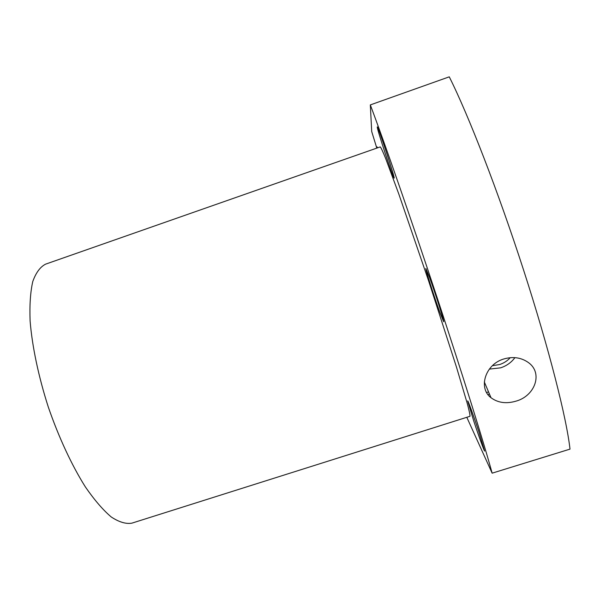 <?xml version="1.0" encoding="UTF-8"?>
<svg xmlns="http://www.w3.org/2000/svg" width="600" height="600" viewBox="0 0 600 600"><rect width="100%" height="100%" fill="white"/><g stroke="black" fill="none" stroke-linecap="round" stroke-linejoin="round"><path stroke-width="0.9" d="M45.57 264.157C40.2 266.925 35.94 272.715 32.775 281.505C30.383 292.028 29.497 305.212 30.112 321.06C32.175 346.395 38.498 376.538 48.323 407.115C58.8 437.475 71.812 465.382 85.358 486.9C94.365 499.95 102.983 509.963 111.21 516.952C119.01 522.09 125.895 524.168 131.85 523.162L469.98 416.295C470.175 415.312 469.312 411.165 467.377 403.845L456.54 367.327L428.482 280.478L398.85 194.145L385.627 158.43C382.785 151.41 380.985 147.57 380.243 146.903L45.57 264.157M449.265 76.838C468.33 114.788 498.143 191.377 523.65 270.27C549.173 349.2 566.64 418.53 570 449.123L492.135 473.168C484.29 444.232 463.275 376.74 437.498 298.763C411.735 220.815 385.028 144.007 370.32 104.91L449.265 76.838M376.8 148.11L371.707 131.55L370.32 104.91M503.76 358.987C485.055 364.433 478.05 388.275 491.01 397.725C497.94 402.847 506.272 403.987 516.007 401.145C535.072 395.947 543.352 372.923 528.24 362.445C521.138 357.495 512.977 356.34 503.76 358.987M466.8 417.3L492.135 473.168M394.147 178.095C395.265 178.447 377.707 125.16 377.288 126.945L377.257 127.05C376.913 128.985 393.6 179.49 394.132 178.118L394.147 178.095M439.732 312.045L443.647 321.728C444.69 322.702 435.36 293.355 429.555 277.478L425.895 268.507C425.002 268.013 433.98 296.197 439.732 312.045M473.678 420.803C478.553 435.577 484.32 451.545 484.635 451.058L478.702 431.28C473.662 416.01 467.947 400.268 467.715 400.928L473.678 420.803M377.528 147.855L377.032 146.835L377.25 147.953M514.928 357.638C511.35 362.46 506.58 365.865 500.603 367.845L489.33 369.112M510.248 357.675C507.382 360.862 503.842 363.15 499.627 364.538L492.397 365.692M489.442 394.02L487.912 394.507M488.543 391.905L486.615 392.52M491.01 397.725L484.32 381.945"/></g></svg>
